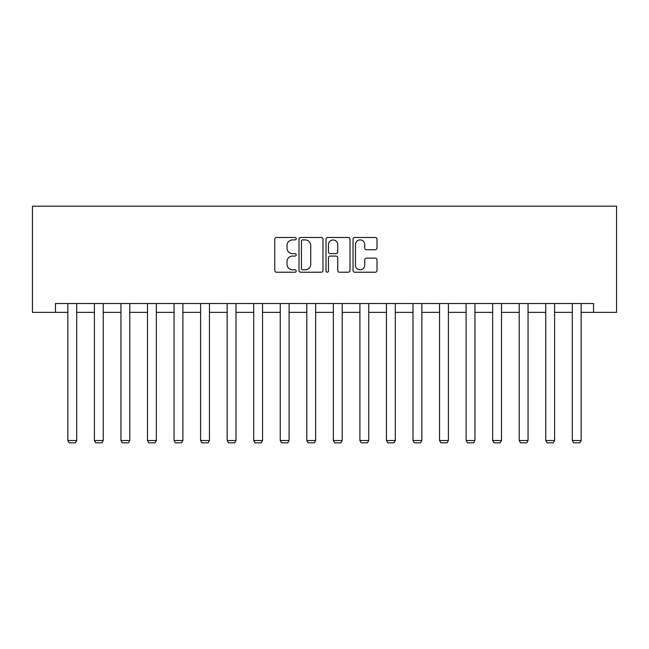 <?xml version="1.0" encoding="UTF-8"?>
<svg xmlns="http://www.w3.org/2000/svg" width="649" height="649" viewBox="0 0 649 649"><rect width="100%" height="100%" fill="white"/><g stroke="black" fill="none" stroke-linecap="round" stroke-linejoin="round"><path stroke-width="0.97" d="M296.179 238.694A1.217 1.217 0 0 0 294.962 237.477L276.506 237.477A1.736 1.736 0 0 0 274.77 239.213L274.77 270.487A1.736 1.736 0 0 0 276.506 272.223L294.962 272.223A1.217 1.217 0 0 0 296.179 271.006A1.217 1.217 0 0 0 294.962 269.789L292.577 269.789A5.557 5.557 0 0 1 287.012 264.232L287.012 261.628A5.557 5.557 0 0 1 292.577 256.063L294.962 256.063A1.217 1.217 0 0 0 296.179 254.854A1.217 1.217 0 0 0 294.962 253.637L292.577 253.637A5.557 5.557 0 0 1 287.012 248.072L287.012 245.468A5.557 5.557 0 0 1 292.577 239.911L294.962 239.911A1.217 1.217 0 0 0 296.179 238.694M375.276 249.727A1.736 1.736 0 0 0 377.012 247.991L377.012 239.213A1.736 1.736 0 0 0 375.276 237.477L354.776 237.477A1.736 1.736 0 0 0 353.04 239.213L353.04 270.487A1.736 1.736 0 0 0 354.776 272.223L375.276 272.223A1.736 1.736 0 0 0 377.012 270.487L377.012 259.892A1.736 1.736 0 0 0 375.276 258.148L366.498 258.148A1.736 1.736 0 0 0 364.762 259.892L364.762 265.141A4.648 4.648 0 0 1 360.114 269.789A4.648 4.648 0 0 1 355.465 265.141L355.465 244.559A4.648 4.648 0 0 1 360.114 239.911A4.648 4.648 0 0 1 364.762 244.559L364.762 247.991A1.736 1.736 0 0 0 366.498 249.727L375.276 249.727M55.457 312.372L55.457 303.529L593.543 303.529L593.543 312.372L616.55 312.372L616.55 206.179L32.45 206.179L32.45 312.372L67.853 312.372M322.983 239.213A1.736 1.736 0 0 0 321.239 237.477L300.738 237.477A1.736 1.736 0 0 0 299.002 239.213L299.002 270.487A1.736 1.736 0 0 0 300.738 272.223L321.239 272.223A1.736 1.736 0 0 0 322.983 270.487L322.983 239.213M327.761 237.477L348.262 237.477A1.736 1.736 0 0 1 349.998 239.213L349.998 270.487A1.736 1.736 0 0 1 348.262 272.223L339.484 272.223A1.736 1.736 0 0 1 337.748 270.487L337.748 257.807A1.736 1.736 0 0 0 336.012 256.063L330.187 256.063A1.736 1.736 0 0 0 328.451 257.807L328.451 271.006A1.217 1.217 0 0 1 327.234 272.223A1.217 1.217 0 0 1 326.017 271.006L326.017 239.213A1.736 1.736 0 0 1 327.761 237.477M76.704 312.372L94.397 312.372M103.248 312.372L120.949 312.372M129.8 312.372L147.501 312.372M156.352 312.372L174.054 312.372M182.896 312.372L200.598 312.372M209.449 312.372L227.15 312.372M236.001 312.372L253.702 312.372M262.553 312.372L280.246 312.372M289.097 312.372L306.799 312.372M315.649 312.372L333.351 312.372M342.201 312.372L359.903 312.372M368.754 312.372L386.447 312.372M395.298 312.372L412.999 312.372M421.85 312.372L439.551 312.372M448.402 312.372L466.104 312.372M474.946 312.372L492.648 312.372M501.499 312.372L519.2 312.372M528.051 312.372L545.752 312.372M554.603 312.372L572.296 312.372M581.147 312.372L593.543 312.372M302.653 239.911A1.217 1.217 0 0 0 301.436 241.128L301.436 268.572A1.217 1.217 0 0 0 302.653 269.789L305.168 269.789A5.557 5.557 0 0 0 310.733 264.232L310.733 245.468A5.557 5.557 0 0 0 305.168 239.911L302.653 239.911M337.748 244.641A4.648 4.648 0 0 0 333.099 239.992A4.648 4.648 0 0 0 328.451 244.641L328.451 251.893A1.736 1.736 0 0 0 330.187 253.637L336.012 253.637A1.736 1.736 0 0 0 337.748 251.893L337.748 244.641M76.704 303.529L76.704 440.525L67.853 440.525L67.853 303.529M76.704 440.525L75.373 442.821L69.175 442.821L67.853 440.525M103.248 303.529L103.248 440.525L94.397 440.525L94.397 303.529M103.248 440.525L101.925 442.821L95.728 442.821L94.397 440.525M129.8 303.529L129.8 440.525L120.949 440.525L120.949 303.529M129.8 440.525L128.47 442.821L122.28 442.821L120.949 440.525M156.352 303.529L156.352 440.525L147.501 440.525L147.501 303.529M156.352 440.525L155.022 442.821L148.824 442.821L147.501 440.525M182.896 303.529L182.896 440.525L174.054 440.525L174.054 303.529M182.896 440.525L181.574 442.821L175.376 442.821L174.054 440.525M209.449 303.529L209.449 440.525L200.598 440.525L200.598 303.529M209.449 440.525L208.126 442.821L201.928 442.821L200.598 440.525M236.001 303.529L236.001 440.525L227.15 440.525L227.15 303.529M236.001 440.525L234.67 442.821L228.48 442.821L227.15 440.525M262.553 303.529L262.553 440.525L253.702 440.525L253.702 303.529M262.553 440.525L261.223 442.821L255.025 442.821L253.702 440.525M289.097 303.529L289.097 440.525L280.246 440.525L280.246 303.529M289.097 440.525L287.775 442.821L281.577 442.821L280.246 440.525M315.649 303.529L315.649 440.525L306.799 440.525L306.799 303.529M315.649 440.525L314.319 442.821L308.129 442.821L306.799 440.525M342.201 303.529L342.201 440.525L333.351 440.525L333.351 303.529M342.201 440.525L340.871 442.821L334.681 442.821L333.351 440.525M368.754 303.529L368.754 440.525L359.903 440.525L359.903 303.529M368.754 440.525L367.423 442.821L361.225 442.821L359.903 440.525M395.298 303.529L395.298 440.525L386.447 440.525L386.447 303.529M395.298 440.525L393.975 442.821L387.778 442.821L386.447 440.525M421.85 303.529L421.85 440.525L412.999 440.525L412.999 303.529M421.85 440.525L420.52 442.821L414.33 442.821L412.999 440.525M448.402 303.529L448.402 440.525L439.551 440.525L439.551 303.529M448.402 440.525L447.072 442.821L440.874 442.821L439.551 440.525M474.946 303.529L474.946 440.525L466.104 440.525L466.104 303.529M474.946 440.525L473.624 442.821L467.426 442.821L466.104 440.525M501.499 303.529L501.499 440.525L492.648 440.525L492.648 303.529M501.499 440.525L500.176 442.821L493.978 442.821L492.648 440.525M528.051 303.529L528.051 440.525L519.2 440.525L519.2 303.529M528.051 440.525L526.72 442.821L520.53 442.821L519.2 440.525M554.603 303.529L554.603 440.525L545.752 440.525L545.752 303.529M554.603 440.525L553.273 442.821L547.075 442.821L545.752 440.525M581.147 303.529L581.147 440.525L572.296 440.525L572.296 303.529M581.147 440.525L579.825 442.821L573.627 442.821L572.296 440.525"/></g></svg>
